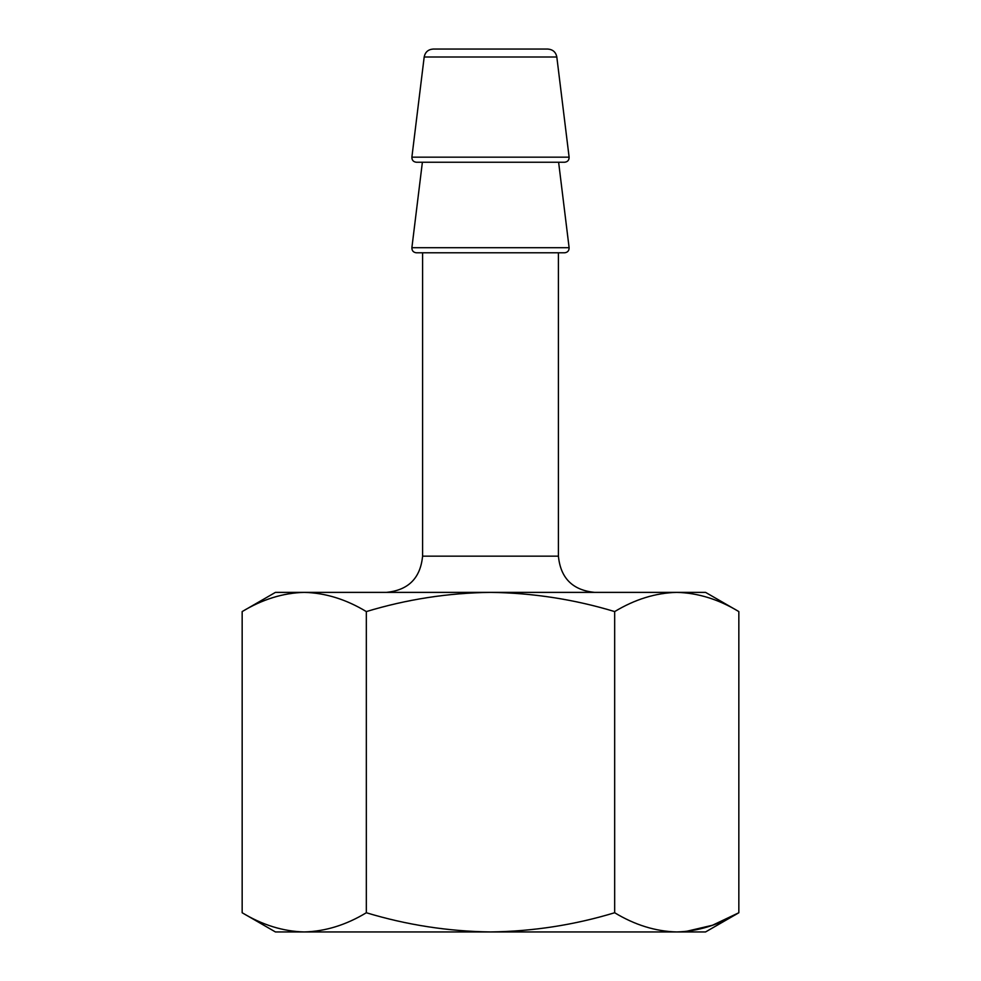 <?xml version="1.0" encoding="UTF-8"?>
<svg xmlns="http://www.w3.org/2000/svg" width="981" height="981" viewBox="0 0 981 981"><rect width="100%" height="100%" fill="white"/><g stroke="black" fill="none" stroke-linecap="round" stroke-linejoin="round"><path stroke-width="1.47" d="M304.245 592.377L275.44 592.377L242.16 611.58C262.442 599.317 283.129 592.916 304.245 592.377L705.56 592.377L738.84 611.58C718.558 599.317 697.871 592.916 676.755 592.377C655.651 592.929 634.952 599.33 614.67 611.58C574.277 599.354 532.879 592.953 490.5 592.377C448.133 592.929 406.747 599.33 366.33 611.58C346.06 599.317 325.361 592.916 304.245 592.377C283.141 592.929 262.454 599.33 242.16 611.58L242.16 912.747C262.442 925.009 283.129 931.41 304.245 931.95C325.349 931.398 346.048 924.997 366.33 912.747C406.723 924.96 448.121 931.361 490.5 931.95C532.867 931.398 574.253 924.997 614.67 912.747C634.94 925.009 655.639 931.41 676.755 931.95C697.859 931.398 718.546 924.997 738.84 912.747L712.5 925.242L685.707 931.509M242.16 912.747L275.44 931.95L705.56 931.95L738.84 912.747L738.84 611.58M366.33 611.58L366.33 912.747M614.67 611.58L614.67 912.747M439.562 49.05L541.438 49.05M564.615 162.245L416.385 162.245C413.369 161.89 411.873 160.197 411.885 157.168L424.184 56.996C425.19 52.091 428.182 49.442 433.173 49.05L547.827 49.05C552.867 49.491 555.859 52.14 556.816 56.996L569.115 157.168C569.127 160.197 567.631 161.89 564.615 162.245L558.618 162.245L569.115 247.715C569.127 250.744 567.631 252.436 564.615 252.791L416.385 252.791C413.369 252.436 411.873 250.744 411.885 247.715L569.115 247.715M422.382 162.245L411.885 247.715M386.367 592.377C408.366 590.231 420.432 578.152 422.59 556.153L422.59 252.791M424.184 56.996L556.816 56.996M411.885 157.168L569.115 157.168M422.59 556.153L558.41 556.153L558.41 252.791M558.41 556.153C560.568 578.152 572.634 590.231 594.633 592.377"/></g></svg>
